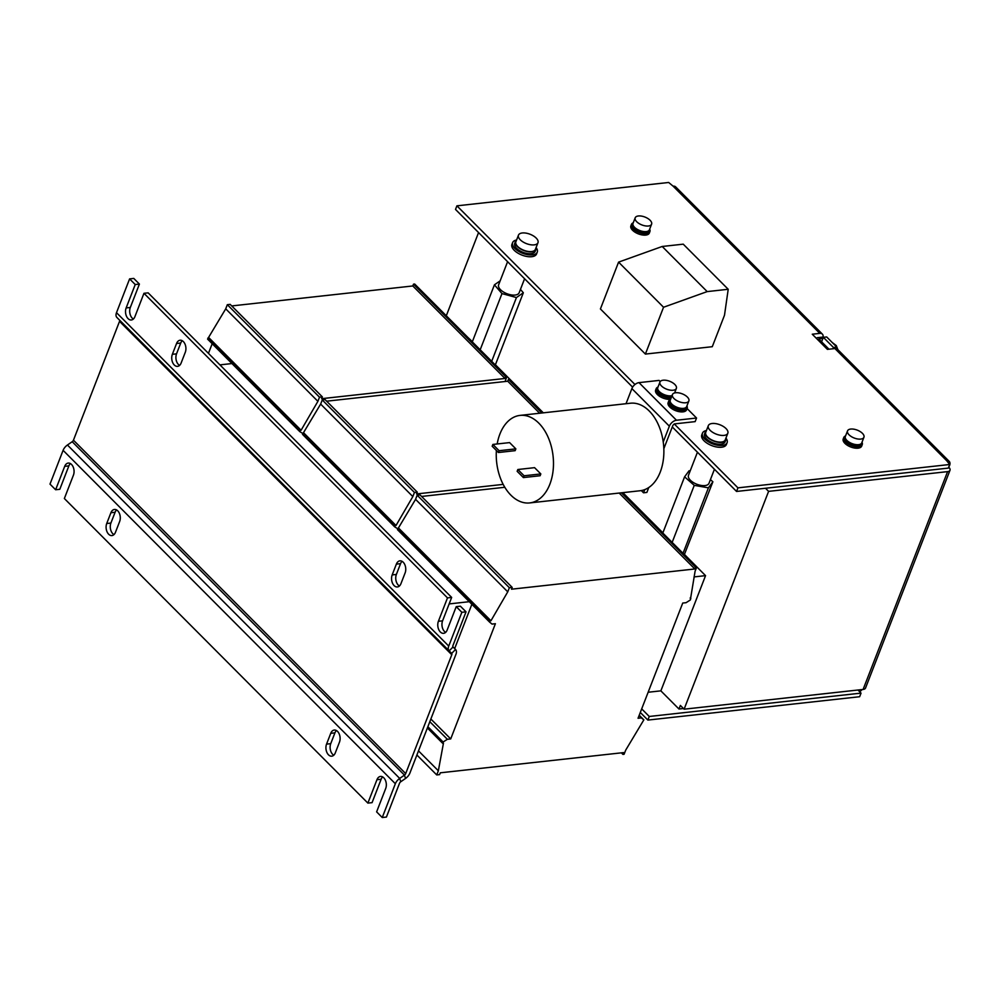 <?xml version="1.0" encoding="UTF-8"?>
<svg xmlns="http://www.w3.org/2000/svg" width="1000" height="1000" viewBox="0 0 1000 1000"><rect width="100%" height="100%" fill="white"/><g stroke="black" fill="none" stroke-linecap="round" stroke-linejoin="round"><path stroke-width="1.5" d="M333.787 755.225A7.7 4.963 83.7 0 1 332.663 754.35A7.7 4.963 83.7 0 1 330.737 743.662L334.925 732.862A7.7 4.963 83.7 0 1 336.438 730.55M328.488 754.812A7.7 4.963 83.7 0 1 326.55 744.125L330.75 733.325A7.7 4.963 83.7 0 1 334.275 730.05A7.7 4.963 83.7 0 1 339.2 733.925A7.7 4.963 83.7 0 1 339.487 742.1L335.3 752.9A7.7 4.963 83.7 0 1 331.775 756.175A7.7 4.963 83.7 0 1 328.488 754.812M113.95 534.625A7.7 4.963 83.7 0 1 112.837 533.75A7.7 4.963 83.7 0 1 110.9 523.062L115.1 512.263A7.7 4.963 83.7 0 1 116.613 509.95M108.65 534.212A7.7 4.963 83.7 0 1 106.725 523.525L110.913 512.725A7.7 4.963 83.7 0 1 114.438 509.462A7.7 4.963 83.7 0 1 119.375 513.325A7.7 4.963 83.7 0 1 119.65 521.5L115.463 532.3A7.7 4.963 83.7 0 1 111.938 535.575A7.7 4.963 83.7 0 1 108.65 534.212M179.587 365.4A7.7 4.963 83.7 0 1 178.463 364.538A7.7 4.963 83.7 0 1 176.537 353.85L180.725 343.05A7.7 4.963 83.7 0 1 182.25 340.725M174.288 365A7.7 4.963 83.7 0 1 172.362 354.312L176.55 343.512A7.7 4.963 83.7 0 1 180.075 340.238A7.7 4.963 83.7 0 1 185.012 344.1A7.7 4.963 83.7 0 1 185.287 352.287L181.1 363.088A7.7 4.963 83.7 0 1 177.575 366.35A7.7 4.963 83.7 0 1 174.288 365M399.412 586A7.7 4.963 83.7 0 1 398.3 585.138A7.7 4.963 83.7 0 1 396.375 574.45L400.562 563.65A7.7 4.963 83.7 0 1 402.075 561.325M394.113 585.6A7.7 4.963 83.7 0 1 392.188 574.913L396.375 564.113A7.7 4.963 83.7 0 1 399.913 560.837A7.7 4.963 83.7 0 1 404.837 564.7A7.7 4.963 83.7 0 1 405.125 572.888L400.938 583.688A7.7 4.963 83.7 0 1 397.4 586.95A7.7 4.963 83.7 0 1 394.113 585.6M686.162 402.7A8.8 4.225 -158.8 0 1 676.525 400.45A8.8 4.225 -158.8 0 1 672.438 394.575A8.8 4.225 -158.8 0 1 675.138 392.825A8.8 4.225 -158.8 0 1 684.775 395.075A8.8 4.225 -158.8 0 1 688.863 400.95A8.8 4.225 -158.8 0 1 686.162 402.7M688.863 400.95L686.688 406.525A8.8 4.225 -158.8 0 1 684 408.288A8.8 4.225 -158.8 0 1 674.362 406.025A8.8 4.225 -158.8 0 1 670.275 400.163L672.438 394.575M670.5 399.562A9.9 4.763 21.2 0 0 668.688 401.2A9.9 4.763 21.2 0 0 672.275 407.163A9.9 4.763 21.2 0 0 687.163 408.363A9.9 4.763 21.2 0 0 686.925 405.938M668.688 401.2L668.138 402.638A9.9 4.763 21.2 0 0 671.712 408.6A9.9 4.763 21.2 0 0 686.6 409.8L687.163 408.363M670.212 401.55L670.125 401.763A8.363 4.013 21.2 0 0 673.15 406.788A8.363 4.013 21.2 0 0 685.725 407.812L685.8 407.6M673.675 390.163A8.8 4.225 -158.8 0 1 664.038 387.912A8.8 4.225 -158.8 0 1 659.95 382.05A8.8 4.225 -158.8 0 1 662.638 380.288A8.8 4.225 -158.8 0 1 672.288 382.537A8.8 4.225 -158.8 0 1 676.363 388.413A8.8 4.225 -158.8 0 1 673.675 390.163M672.025 395.625A8.8 4.225 -158.8 0 1 671.513 395.75A8.8 4.225 -158.8 0 1 661.862 393.5A8.8 4.225 -158.8 0 1 657.788 387.625L659.95 382.05M658.012 387.038A9.9 4.763 21.2 0 0 656.2 388.663A9.9 4.763 21.2 0 0 659.788 394.625A9.9 4.763 21.2 0 0 671.162 397.875M656.2 388.663L655.638 390.112A9.9 4.763 21.2 0 0 659.225 396.062A9.9 4.763 21.2 0 0 670.6 399.312M657.712 389.012L657.638 389.225A8.363 4.013 21.2 0 0 660.662 394.25A8.363 4.013 21.2 0 0 671.625 396.688M496.388 450.475A44.025 28.375 -96.3 0 0 510.9 495.175A44.025 28.375 -96.3 0 0 529.688 502.925A44.025 28.375 -96.3 0 0 553.075 470.812A44.025 28.375 -96.3 0 0 538.825 423.162A44.025 28.375 -96.3 0 0 520.037 415.4A44.025 28.375 -96.3 0 0 497.175 443.975M529.688 502.925L640.088 490.75A44.025 28.375 -96.3 0 0 641.312 490.575A44.025 28.375 -96.3 0 0 644.762 489.613A44.025 28.375 -96.3 0 0 663.238 441.975A44.025 28.375 -96.3 0 0 649.225 410.988A44.025 28.375 -96.3 0 0 630.438 403.225L520.037 415.4M706.45 430.513A13.213 6.338 21.2 0 0 702.487 433.125L701.787 434.925A13.213 6.338 21.2 0 0 718.025 447.188A13.213 6.338 21.2 0 0 726.413 444.475L727.113 442.675A13.213 6.338 21.2 0 0 725.95 438.075M702.487 433.125A13.213 6.338 21.2 0 0 718.725 445.387A13.213 6.338 21.2 0 0 727.113 442.675M725.837 438.35A11.013 5.288 -158.8 0 1 725.763 440.087A11.013 5.288 -158.8 0 1 715.3 441.613A11.013 5.288 -158.8 0 1 705.175 433.938A11.013 5.288 -158.8 0 1 705.238 432.125A11.013 5.288 -158.8 0 1 706.35 430.788M725.763 440.087L725.062 441.887A11.013 5.288 -158.8 0 1 714.6 443.413A11.013 5.288 -158.8 0 1 704.475 435.737A11.013 5.288 -158.8 0 1 704.538 433.925L705.238 432.125M727.8 433.275A10.45 5.025 -158.8 0 1 716.2 434.1A10.45 5.025 -158.8 0 1 708.325 425.662A10.45 5.025 -158.8 0 1 708.35 425.6A10.45 5.025 -158.8 0 1 719.95 424.787A10.45 5.025 -158.8 0 1 727.825 433.225A10.45 5.025 -158.8 0 1 727.8 433.275L725.25 439.888A10.45 5.025 -158.8 0 1 725.225 439.938A10.45 5.025 -158.8 0 1 713.625 440.763A10.45 5.025 -158.8 0 1 705.75 432.325A10.45 5.025 -158.8 0 1 705.775 432.262M516.6 239.988A13.213 6.338 21.2 0 0 514.65 240.6A13.213 6.338 21.2 0 0 512.625 242.613L511.925 244.412A13.213 6.338 21.2 0 0 519.425 253.962A13.213 6.338 21.2 0 0 534.538 255.963A13.213 6.338 21.2 0 0 536.562 253.962L537.263 252.162A13.213 6.338 21.2 0 0 536.087 247.55M512.625 242.613A13.213 6.338 21.2 0 0 520.125 252.162A13.213 6.338 21.2 0 0 535.237 254.163A13.213 6.338 21.2 0 0 537.263 252.162M535.988 247.825A11.013 5.288 -158.8 0 1 535.9 249.562A11.013 5.288 -158.8 0 1 521.25 249.375A11.013 5.288 -158.8 0 1 515.375 241.6A11.013 5.288 -158.8 0 1 516.487 240.263M535.9 249.562L535.2 251.363A11.013 5.288 -158.8 0 1 520.55 251.175A11.013 5.288 -158.8 0 1 514.688 243.4L515.375 241.6M527.325 243.938A10.45 5.025 -158.8 0 1 518.475 235.138A10.45 5.025 -158.8 0 1 529.125 233.912A10.45 5.025 -158.8 0 1 537.975 242.7A10.45 5.025 -158.8 0 1 527.325 243.938M537.975 242.7L535.388 249.363A10.45 5.025 -158.8 0 1 524.738 250.6A10.45 5.025 -158.8 0 1 515.887 241.8L518.475 235.138M697.438 452.212L688.475 475.325A11.013 5.288 21.2 0 0 694.45 483.15A11.013 5.288 21.2 0 0 706.963 485.112A11.013 5.288 21.2 0 0 709 483.288L714.438 469.263M507.587 261.688L498.625 284.812A11.013 5.288 21.2 0 0 502.238 291.175A11.013 5.288 21.2 0 0 512.712 295.075A11.013 5.288 21.2 0 0 519.15 292.775L524.587 278.75M445.637 632.375A7.7 4.963 83.7 0 1 444.513 631.512A7.7 4.963 83.7 0 1 442.587 620.825L451.662 597.425L447.488 597.888L438.4 621.287A7.7 4.963 83.7 0 0 440.337 631.975A7.7 4.963 83.7 0 0 443.625 633.325A7.7 4.963 83.7 0 0 447.15 630.062L456.225 606.663L460.412 606.2L466.025 611.838L452.925 645.612A2.2 1.312 -44.9 0 0 453.038 646.988L455.562 649.488A7.7 4.588 135.1 0 0 455.562 649.488L451.662 653.375A2.2 1.312 135.1 0 0 451.662 653.375L449.15 650.875A7.7 4.588 -44.9 0 1 449.137 650.875A7.7 4.588 -44.9 0 1 448.738 646.075L461.85 612.3L466.025 611.838M133.375 319.025A7.7 4.963 83.7 0 1 132.25 318.163A7.7 4.963 83.7 0 1 130.325 307.475L139.4 284.075L135.225 284.538L126.15 307.938A7.7 4.963 83.7 0 0 128.075 318.625A7.7 4.963 83.7 0 0 131.363 319.975A7.7 4.963 83.7 0 0 134.887 316.712L143.963 293.3L148.15 292.85L451.662 597.425M848.162 433.762A8.8 4.225 -158.8 0 1 847.525 430.887A8.8 4.225 -158.8 0 1 854.688 429.35A8.8 4.225 -158.8 0 1 863.3 434.375A8.8 4.225 -158.8 0 1 863.938 437.25A8.8 4.225 -158.8 0 1 856.775 438.8A8.8 4.225 -158.8 0 1 848.162 433.762M863.938 437.25L861.775 442.837A8.8 4.225 -158.8 0 1 854.613 444.375A8.8 4.225 -158.8 0 1 845.987 439.35A8.8 4.225 -158.8 0 1 845.35 436.463L847.525 430.887M845.288 437.863L845.212 438.062A8.363 4.013 21.2 0 0 845.088 438.562A8.363 4.013 21.2 0 0 852.05 445.025A8.363 4.013 21.2 0 0 860.8 444.113L860.888 443.913M862 442.238A9.9 4.763 -158.8 0 1 862.062 442.362A9.9 4.763 -158.8 0 1 862.237 444.675A9.9 4.763 -158.8 0 1 853.4 446.213A9.9 4.763 -158.8 0 1 843.95 439.812A9.9 4.763 -158.8 0 1 843.775 437.512A9.9 4.763 -158.8 0 1 845.588 435.875M843.775 437.512L843.213 438.95A9.9 4.763 21.2 0 0 843.388 441.25A9.9 4.763 21.2 0 0 852.85 447.663A9.9 4.763 21.2 0 0 861.688 446.112L862.237 444.675M649.663 229.163A9.9 4.763 -158.8 0 1 649.725 229.288A9.9 4.763 -158.8 0 1 649.9 231.588A9.9 4.763 -158.8 0 1 641.075 233.137A9.9 4.763 -158.8 0 1 631.613 226.737A9.9 4.763 -158.8 0 1 631.438 224.425A9.9 4.763 -158.8 0 1 633.25 222.8M631.438 224.425L630.875 225.875A9.9 4.763 21.2 0 0 631.05 228.175A9.9 4.763 21.2 0 0 640.512 234.575A9.9 4.763 21.2 0 0 649.35 233.038L649.9 231.588M632.95 224.775L632.875 224.988A8.363 4.013 21.2 0 0 632.75 225.487A8.363 4.013 21.2 0 0 639.712 231.938A8.363 4.013 21.2 0 0 648.462 231.038L648.55 230.825M635.825 220.688A8.8 4.225 -158.8 0 1 635.188 217.812A8.8 4.225 -158.8 0 1 642.35 216.262A8.8 4.225 -158.8 0 1 650.962 221.3A8.8 4.225 -158.8 0 1 651.6 224.175A8.8 4.225 -158.8 0 1 644.438 225.712A8.8 4.225 -158.8 0 1 635.825 220.688M651.6 224.175L649.438 229.75A8.8 4.225 -158.8 0 1 642.275 231.3A8.8 4.225 -158.8 0 1 633.65 226.262A8.8 4.225 -158.8 0 1 633.013 223.388L635.188 217.812M640.3 712.475L647.875 720.075L859.638 696.725L861.038 693.125L857.938 690.013M645.387 354.075L712.288 346.7L724.5 315.212L728.213 289.275L707.188 291.6L662.212 246.475L618.575 262.125L600.413 308.95L645.387 354.075L663.55 307.25L618.575 262.125M634.963 384.513L456.912 205.837L668.675 182.475L673.1 186.163A6.6 3.925 -44.9 0 1 675.675 186.9L822.375 334.113A6.6 3.925 135.1 0 0 819.8 333.375L812.262 334.212L827.387 349.375L834.912 348.55A6.6 3.925 -44.9 0 1 837.487 349.288L949.225 461.4A6.6 3.925 135.1 0 0 946.637 460.662L949.712 464.5L737.938 487.85L674.237 423.925L695.15 421.625L696.55 418.025L687.1 408.537M683.462 708.525L678.975 709.025L660.863 690.85L648.15 692.25M641.7 708.875L649.262 716.475L861.038 693.125M467.975 337.525L472.375 341.65M520.45 289.4L523.337 292.762L495.412 364.762L543.312 412.837M622.85 492.65L662.875 532.812M684.45 554.462L705.55 575.638L660.863 690.85M678.975 709.025L680.375 705.425L684.112 709.188L768.6 491.362L765.512 488.263M821.6 341.8L823.337 337.325L833.45 347.475L832.962 348.762M823.337 337.325L826.688 336.95L836.8 347.1L836.225 348.6M948.612 467.337L949.562 465.513A6.6 3.925 135.1 0 0 949.225 461.4M859.638 691.712A6.6 3.925 135.1 0 0 862.087 689.562M647.875 720.075L649.262 716.475M822.938 337.562A6.6 3.925 135.1 0 0 822.375 334.113M456.912 205.837L455.513 209.438L632.612 387.15M737.938 487.85L736.55 491.45L672.275 426.95M663.838 448.7L672.712 425.825A2.2 1.312 135.1 0 1 674.15 424.162L674.237 423.925M736.55 491.45L948.312 468.1L949.712 464.5M478.562 232.562L446.3 315.763M768.6 491.362L947.588 471.625A6.6 3.175 21.2 0 0 950 470.25A6.6 3.175 21.2 0 0 948.863 467.312M950 470.25L865.512 688.075A6.6 3.175 -158.8 0 1 863.1 689.45L684.112 709.188M833.45 347.475L836.8 347.1M728.213 289.275L683.238 244.163L662.212 246.475M707.188 291.6L663.55 307.25M828.975 349.2L818.863 339.05M823.162 337.775L822.5 337.125L817.65 337.65A2.425 1.163 21.2 0 0 816.762 338.162A2.425 1.163 21.2 0 0 816.862 338.812M818.9 338.913L822.887 338.462M381.138 779.237L376.962 779.7L367.875 803.1L372.062 802.65L381.138 779.237A7.7 4.963 83.7 0 1 382.65 776.925M70.4 463.575A7.7 4.963 83.7 0 0 68.875 465.887L59.8 489.288L55.625 489.75L50 484.113L63.1 450.337L395.35 783.737L382.25 817.525L376.625 811.875L385.7 788.475A7.7 4.963 83.7 0 0 385.425 780.3A7.7 4.963 83.7 0 0 380.487 776.438A7.7 4.963 83.7 0 0 376.962 779.7M55.625 489.75L64.7 466.35A7.7 4.963 83.7 0 1 68.225 463.075A7.7 4.963 83.7 0 1 73.162 466.95A7.7 4.963 83.7 0 1 73.438 475.125L64.362 498.525L367.875 803.1M116.9 317.462A7.7 4.588 135.1 0 0 116.9 317.475L449.125 650.863L116.9 317.462A7.7 4.588 135.1 0 1 116.5 312.675L129.6 278.888L133.787 278.425L139.4 284.075M129.6 278.888L135.225 284.538M382.25 817.525L386.425 817.062L399.525 783.275A2.2 1.312 -44.9 0 1 400.763 781.762L405.538 778.45A7.7 4.588 135.1 0 0 409.875 773.125L455.962 654.287A7.7 4.588 135.1 0 0 455.562 649.5L452.925 646.85L455.562 649.488M119.537 320.112A2.2 1.312 -44.9 0 1 119.537 321.35L451.788 654.75A2.2 1.312 135.1 0 0 451.675 653.388M395.35 783.737A7.7 4.588 -44.9 0 1 399.688 778.413L404.45 775.113A2.2 1.312 135.1 0 0 405.688 773.587L451.788 654.75M119.537 321.35L73.45 440.188A2.2 1.312 -44.9 0 1 72.2 441.712L67.438 445.012A7.7 4.588 135.1 0 0 63.1 450.337M456.225 606.663L461.85 612.3M143.963 293.3L447.488 597.888M471.863 604.3L454.675 648.6M469.263 601.7L449.15 603.913M219.925 364.875L231.95 363.55M302.838 433.5L299.762 431.6L300.25 430.337L301.087 430.238L317.9 401.337L319.5 397.2L322.35 396.875L321.65 398.675L504.988 378.462L505.688 376.662L506.85 376.538L505.087 381.512M397.762 528.75L394.688 526.85L395.175 525.6L396.012 525.5L412.825 496.587L414.438 492.45L417.275 492.137L416.575 493.938L503.175 484.387M472.3 341.863L494.425 284.825L500.163 280.837M523.337 292.762L516.438 297.55L501.975 293.587L494.425 284.825M491.7 361.325L516.438 297.55M480.188 349.775L501.975 293.587M710.425 479.613L712.887 481.788L708.413 487.837L694.262 485.363L684.587 476.838L689.062 470.775L690.163 470.975M684.338 554.637L712.887 481.788M683.025 553.312L708.413 487.837M672.15 542.4L694.262 485.363M662.8 533.025L684.587 476.838M705.55 575.638L694.05 576.912M439.588 774.613L436.737 774.938L438.35 770.788L443.45 743.175L442.625 743.263L443.113 742.013L447.362 739.3L450.712 738.925L495.4 623.713L492.05 624.087L489.613 622.112L490.1 620.85L490.938 620.763L507.75 591.85L509.363 587.712L512.2 587.4L511.5 589.2L694.837 568.975L695.537 567.175L696.712 567.05L695.1 571.188L690.337 599.975L686.087 602.688L682.738 603.05L638.05 718.263L641.4 717.9L643.838 719.875L625.7 750.138L624.087 754.275L622.925 754.4L623.612 752.6L440.288 772.812L439.588 774.613M489.613 622.112L397.438 529.612L415.575 499.35L417.175 495.213L420.025 494.9L512.2 587.4M421.575 496.45L504.8 487.275M621.375 752.85L622.925 754.4M639.225 715.238L643.838 719.875M639.1 715.588L641.4 717.9M690.138 598.025L690.825 598.713M622.6 492.675L696.712 567.05M619.175 493.062L694.837 568.975M621.425 492.812L695.537 567.175M417.175 495.213L509.363 587.712M415.575 499.35L507.75 591.85M398.762 528.263L490.938 620.763M397.925 528.35L490.1 620.85M429.825 721.7L447.362 739.3M427.875 726.712L443.113 742.013M427.388 727.975L442.625 743.263M418.5 750.875L438.35 770.788M416.9 755.013L436.737 774.938M208.45 353.363L212.188 343.725M299.762 431.6L207.575 339.1L225.725 308.837L227.325 304.688L230.175 304.375L322.35 396.875M231.713 305.938L412.8 285.963L413.5 284.163L414.675 284.037L506.85 376.538M413.5 284.163L505.688 376.662M412.8 285.963L504.988 378.462M227.325 304.688L319.5 397.2M225.725 308.837L317.9 401.337M208.9 337.738L301.087 430.238M208.062 337.837L300.25 430.337M394.688 526.85L302.5 434.35L320.65 404.087L322.25 399.95L325.1 399.637L417.275 492.137M326.65 401.188L507.738 381.225L508.425 379.425L509.6 379.288L543.062 412.863M508.425 379.425L541.888 413M507.738 381.225L539.637 413.237M322.25 399.95L414.438 492.45M320.65 404.087L412.825 496.587M303.825 433L396.012 525.5M303 433.088L395.175 525.6M430.863 719.013L450.712 738.925M626.025 403.713L631.888 388.587A6.6 3.925 -44.9 0 1 639 382.638L659.075 380.412L660.212 381.562M696.55 418.025L676.475 420.238A6.6 3.925 135.1 0 0 669.362 426.188L663.238 441.975M515.85 448.862L509.6 442.6L492.875 444.438L492.175 446.238L498.425 452.512L499.113 450.712L515.85 448.862L515.15 450.662L498.425 452.512M540.825 473.938L534.575 467.663L517.85 469.513L517.15 471.312L523.4 477.575L524.1 475.775L540.825 473.938L540.125 475.737L523.4 477.575M499.113 450.712L492.875 444.438M524.1 475.775L517.85 469.513M644.762 489.613L643.525 492.8L641.312 490.575M648.775 487.512L646.875 492.425L643.525 492.8M330.737 743.662L326.55 744.125M110.9 523.062L106.725 523.525M176.537 353.85L172.362 354.312M396.375 574.45L392.188 574.913M442.587 620.825L438.4 621.287M130.325 307.475L126.15 307.938M834.912 348.55L946.637 460.662M673.1 186.163L819.8 333.375M947.588 471.625L863.1 689.45M68.875 465.887L64.7 466.35M453.038 646.988L449.15 650.875M116.5 312.675L448.738 646.075M67.438 445.012L399.688 778.413L400.763 781.762M72.2 441.712L404.45 775.113L405.538 778.45M73.45 440.188L405.688 773.587M669.362 426.188L631.888 388.587M676.475 420.238L639 382.638M400.562 563.65L396.375 564.113M180.725 343.05L176.55 343.512M115.1 512.263L110.913 512.725M334.925 732.862L330.75 733.325M708.325 425.662L705.75 432.325M832.138 342.425L836.312 345.613L837.862 349.65M676.363 388.413L674.613 392.938"/></g></svg>
